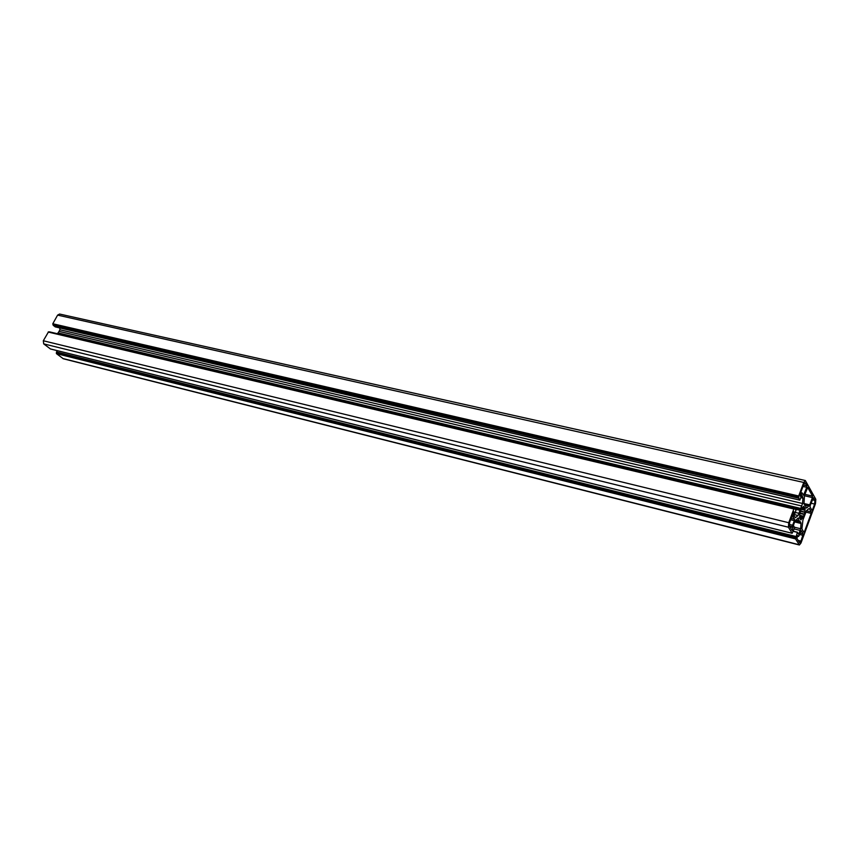 <?xml version="1.0" encoding="UTF-8"?>
<svg xmlns="http://www.w3.org/2000/svg" width="859" height="859" viewBox="0 0 859 859"><rect width="100%" height="100%" fill="white"/><g stroke="black" fill="none" stroke-linecap="round" stroke-linejoin="round"><path stroke-width="1.29" d="M798.462 536.488L797.764 535.522L796.884 538.41L799.643 542.759L800.985 541.095L803.208 533.901L801.211 530.626L798.999 535.823L798.462 536.488L797.141 536.156M801.554 493.56L802.209 493.012L803.519 495.235L806.751 487.3L806.859 485.807L805.066 482.822L803.745 484.433L800.18 494.011L800.191 496.18L800.91 495.299L801.554 493.56L800.438 493.302M803.144 507.508L802.349 508.195L802.252 507.358L801.383 508.668L799.793 513.682L799.697 518.299L800.255 517.644L800.717 519.824L803.315 517.343L804.904 512.361L805.001 507.755L804.443 508.399L803.96 506.209L803.144 507.508M810.187 505.532L810.08 507.003L811.916 510.278L812.539 509.731L814.633 504.072L814.912 500.41L813.355 497.705L810.187 505.532M802.929 519.974L801.919 528.994L803.831 532.226L804.464 531.657L811.197 513.392L811.304 511.932L809.221 508.431L806.58 510.547L802.929 519.974M793.244 517.097L794.468 519.158L794.36 520.651L792.653 525.246L793.007 527.523L792.127 530.433L789.378 526.03L789.657 522.283L793.265 512.576L794.006 511.685L794.006 513.843L793.244 517.097L791.719 516.731M804.131 503.986L806.773 507.991L809.726 504.867L812.421 497.576L812.539 496.094L807.707 487.45L804.454 495.46L803.97 503.943M801.801 495.106L802.95 498.123L802.553 503.481L798.086 515.518L795.348 517.687L794.113 515.787L795.949 510.386L794.811 508.474L794.231 508.807M801.78 495.085L799.793 500.121L798.687 498.199L798.698 495.997L803.745 482.457L805.323 480.525L815.814 499.294L815.47 503.675L800.996 542.985L799.385 544.993L795.531 538.894L797.377 532.365L798.773 534.352L800.652 528.747L801.05 523.475L800.674 522.047L799.074 520.79L798.269 517.956L794.843 521.316L793.415 525.429L794.661 527.845L792.138 533.289L788.422 527.222L788.745 522.712L793.856 509L794.575 508.882M802.349 508.195L801.715 508.045M800.255 517.644L799.568 517.483M801.576 518.514L800.556 518.267M802.36 517.816L799.546 517.139M803.337 516.162L800.051 515.379M803.992 514.401L799.836 513.403M804.518 511.985L800.878 511.116M804.658 510.171L801.232 509.355M804.443 508.399L802.553 507.959M803.981 507.594L803.154 507.401M49.242 332.036L794.768 508.485L49.489 331.853M57.65 333.786L59.937 329.781L59.722 327.923M55.255 326.871L53.204 325.303L52.796 323.757L57.617 315.113L59.582 314.04L805.323 480.525M799.385 544.993L63.341 358.772L56.426 353.618L57.177 350.633M50.434 348.937L43.702 343.879L43.315 340.755L48.512 331.853L794.049 508.689M800.985 541.095L798.065 540.365M803.101 535.35L799.504 534.459M803.208 533.901L800.008 533.106M798.355 536.403L797.163 536.102M800.91 495.299L799.933 495.074M804.045 494.591L802.95 494.333M806.751 487.3L802.993 486.452M806.859 485.807L803.519 485.056M805.366 483.091L804.679 482.93M801.168 519.802L800.481 519.641M801.479 519.147L800.577 518.933M803.315 517.343L799.643 516.452M803.444 516.527L800.04 515.711M804.518 514.101L799.922 513.006M804.904 512.361L800.781 511.384M804.926 509.838L801.275 508.979M805.151 509.033L801.63 508.206M804.174 506.971L803.251 506.756M809.049 506.015L805.592 505.21M806.773 507.991L806.139 507.841M794.006 513.843L792.9 513.575M793.351 515.593L792.245 515.325M809.726 504.867L803.702 503.46M812.421 497.576L804.357 495.718M812.539 496.094L804.862 494.333M793.007 527.523L789.808 526.728M792.546 526.739L789.346 525.955M792.653 525.246L789.174 524.398M794.36 520.651L790.602 519.738M794.468 519.158L791.118 518.353M804.464 531.657L803.326 531.377M811.197 513.392L805.763 512.104M811.304 511.932L806.376 510.772M814.912 500.41L812.303 499.809M814.633 504.072L811.036 503.234M812.539 509.731L811.465 509.473M794.65 508.678L49.285 331.961M793.856 509L48.179 332.036M788.745 522.712L43.315 340.755M788.422 527.222L43.702 343.879M792.084 533.246L50.251 348.894M798.655 518.772L797.453 518.471M799.074 520.79L795.724 519.974M799.085 520.812L795.702 519.996L799.106 520.822M799.546 521.542L795.241 520.5M799.568 521.628L795.198 520.565M801.05 523.475L794.629 521.907M800.652 528.747L794.5 527.233M800.277 530.454L794.242 528.972M797.453 532.236L793.405 531.238L797.485 532.236M797.377 532.365L793.351 531.367M795.853 536.467L56.447 351.954M795.821 536.907L56.479 352.265M795.874 537.004L56.576 352.34M795.842 537.444L56.619 352.652M795.584 538.163L56.361 353.103M795.531 538.894L56.426 353.618M799.074 544.724L62.836 358.525M803.745 482.457L57.617 315.113M798.698 495.997L52.796 323.757M798.645 496.76L52.861 324.272M798.827 497.093L53.204 324.552M798.795 497.544L53.247 324.863M798.72 497.748L53.172 324.992M798.687 498.199L53.204 325.303M799.772 500.099L55.18 326.86L799.793 500.121M802.8 496.856L801.2 496.491M802.95 498.123L800.781 497.629M802.553 503.481L59.937 329.781M801.78 506.005L59.292 331.434M800.556 508.367L57.94 332.873M800.513 508.496L57.907 332.959M800.363 509.398L57.854 333.571M800.287 509.602L57.778 333.7M799.912 510.128L795.133 508.99M799.858 510.235L795.219 509.14M799.063 513.328L795.273 512.426M798.086 515.518L794.446 514.648M795.735 517.548L795.058 517.386M802.091 492.916L800.706 492.594M804.475 504.008L803.884 503.868M794.124 508.678L48.512 331.853M792.138 533.289L50.337 348.937M800.191 522.014L795.08 520.779"/></g></svg>
